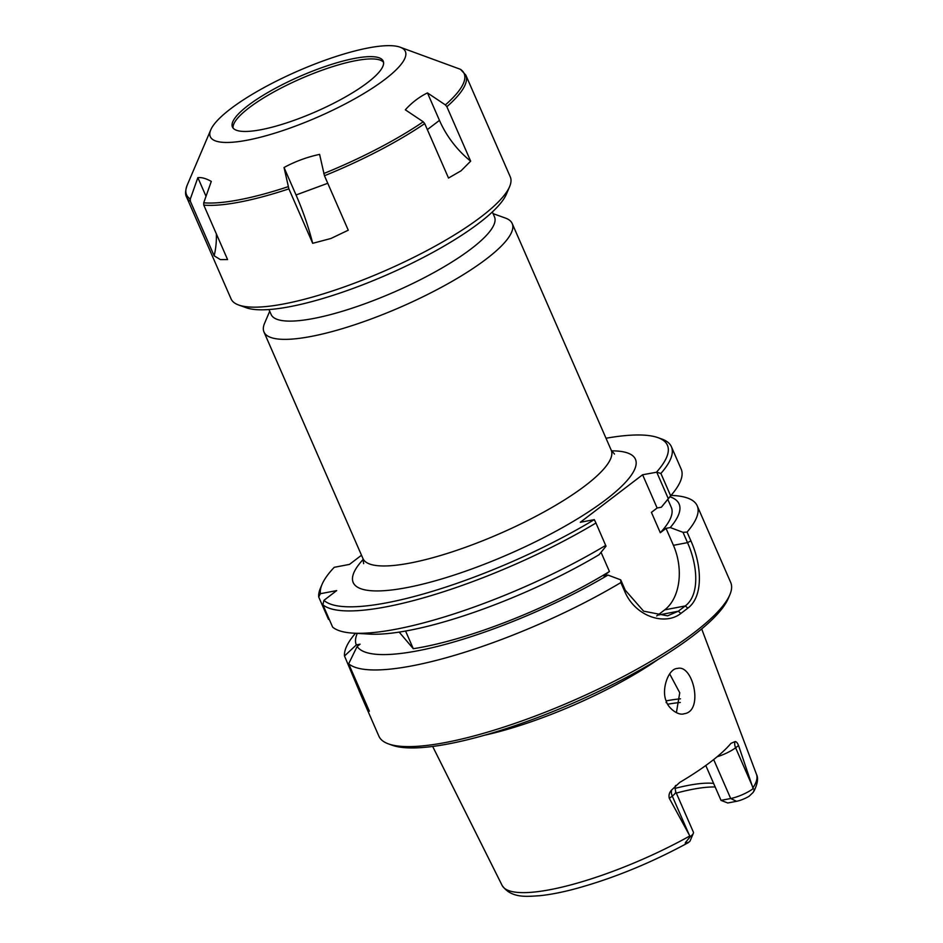 <?xml version="1.0" encoding="UTF-8"?>
<svg xmlns="http://www.w3.org/2000/svg" width="943" height="943" viewBox="0 0 943 943"><rect width="100%" height="100%" fill="white"/><g stroke="black" fill="none" stroke-linecap="round" stroke-linejoin="round"><path stroke-width="1.41" d="M269.71 311.237L264.582 323.284A135.438 31.897 -23.6 0 0 263.969 331.983A135.438 31.897 -23.6 0 0 400.858 306.994A135.438 31.897 -23.6 0 0 512.202 223.538A135.438 31.897 -23.6 0 0 505.413 218.069L493.083 213.648M595.952 523L594.302 519.617A188.918 44.498 156.4 0 1 323.944 600.326L322.871 604.758A191.971 45.217 -23.6 0 0 595.952 523L606.007 546.186L599.076 554.72A176.105 41.48 156.4 0 1 369.338 634.097L353.212 633.142A191.971 45.217 -23.6 0 0 605.724 545.372M594.302 519.617L580.31 522.292L642.607 474.765L656.741 472.195L668.304 498.658L670.673 495.829L660.89 473.457L656.741 472.195M606.007 438.247A188.918 44.498 156.4 0 1 657.955 437.646A188.918 44.498 156.4 0 1 656.587 472.089M361.511 555.227L349.488 564.397L334.235 567.309A188.918 44.498 156.4 0 0 322.046 584.401L320.443 588.137A191.971 45.217 -23.6 0 0 318.71 596.966L320.408 593.701A188.918 44.498 156.4 0 1 322.046 584.401M320.408 593.701L336.698 590.589L323.944 600.326M268.967 309.552L271.124 314.479A121.883 28.703 -23.6 0 0 394.304 291.988A121.883 28.703 -23.6 0 0 494.497 216.89L492.352 211.963M399.172 632.105L413.293 648.701L405.584 631.044M620.718 579.851L620.859 582.562L624.714 591.367C635.11 616.368 664.674 626.14 680.87 613.457L687.871 608.117C703.513 596.577 701.91 565.364 690.913 540.869L687.058 532.064L683.015 532.323L687.518 542.626C697.914 565.8 699.847 595.151 685.231 605.948L678.312 611.217L667.561 615.838L643.597 611.158L625.221 590.153L620.718 579.851L607.964 575.077L603.72 575.878L609.437 571.517A167.595 39.476 156.4 0 1 413.293 648.701M609.437 571.517L601.045 552.303M607.964 575.077A176.105 41.48 156.4 0 1 357.138 646.45L348.662 663.789L369.373 711.199L361.381 696.111L344.501 655.998A191.971 45.217 156.4 0 1 354.038 635.016L355.464 633.272M620.859 582.562A191.971 45.217 156.4 0 1 348.662 663.789M656.682 615.944A48.753 32.875 79.2 0 0 657.79 615.142L664.709 609.862A48.753 32.875 79.2 0 0 673.432 545.325L666.017 528.363L670.261 527.55L683.015 532.323M660.89 473.457A191.971 45.217 -23.6 0 0 671.416 446.758A191.971 45.217 -23.6 0 0 661.786 439.014L657.955 437.646M670.673 495.829A191.971 45.217 -23.6 0 0 672.536 493.625A191.971 45.217 -23.6 0 0 681.188 469.142L671.416 446.758M322.871 604.758L332.643 627.13A191.971 45.217 -23.6 0 0 353.212 633.142M666.336 701.309C660.96 690.087 668.316 668.422 677.451 668.457C693.046 663.931 703.902 711.352 684.241 713.71C678.241 716.161 667.962 707.839 666.336 701.309L666.135 702.629M658.297 659.298A147.603 34.761 156.4 0 1 484.443 735.257M689.84 835.958L669.33 798.344L672.276 796.092A17.552 4.137 -23.6 0 0 675.624 791.495L693.411 832.197A17.552 4.137 -23.6 0 1 693.329 833.329A17.552 4.137 -23.6 0 1 690.3 836.618L689.84 835.958A138.798 32.687 156.4 0 1 502.124 885.43L432.672 746.455M717.128 756.757A17.552 4.137 -23.6 0 0 735.611 747.775L738.558 745.524C737.367 742.707 736.2 741.41 735.045 741.611L731.025 743.296A141.497 33.323 -23.6 0 1 679.785 782.384L671.711 789.928C669.306 792.426 668.504 795.244 669.33 798.344M738.558 745.524L753.151 788.666L754.424 789.374L753.221 792.344L749.072 796.281A11.457 2.699 156.4 0 1 736.53 801.302L727.748 802.988L721.018 800.371L730.695 798.521A17.552 4.137 -23.6 0 0 753.151 788.666M676.39 712.649L679.75 692.775L669.719 673.997M671.11 495.37L673.361 495.511A191.971 45.217 156.4 0 1 697.207 505.802L730.695 582.444A191.971 45.217 156.4 0 1 729.835 594.785A191.971 45.217 156.4 0 1 572.884 700.732A191.971 45.217 156.4 0 1 388.504 743.909A191.971 45.217 156.4 0 1 378.874 736.153L361.381 696.111M697.207 505.802A191.971 45.217 156.4 0 1 687.058 532.064M669.954 496.772A176.105 41.48 156.4 0 1 670.261 527.55M388.504 743.909L392.323 745.276A188.918 44.498 -23.6 0 0 573.78 702.794A188.918 44.498 -23.6 0 0 728.244 598.522L729.835 594.785M329.355 619.586L328.482 619.339L318.71 596.966M668.304 498.658L661.373 507.204L657.13 508.006L642.607 474.765M713.603 783.409A103.6 24.4 -23.6 0 0 688.307 785.378A103.6 24.4 -23.6 0 0 674.988 788.395M676.32 793.087A107.125 25.225 156.4 0 1 715.183 786.992M721.018 800.371L705.788 765.504M693.329 833.329L690.146 840.802A11.457 2.699 156.4 0 1 689.545 841.686L686.209 843.455C684.818 843.702 684.96 842.901 686.645 841.073L690.3 836.618M344.501 655.998L356.313 644.918L360.108 644.187L357.138 646.45M356.313 644.918A176.105 41.48 156.4 0 1 357.279 633.378M657.13 508.006L651.413 512.367L660.3 532.724L666.017 528.363M667.809 499.389L671.31 507.405A167.595 39.476 156.4 0 1 660.3 532.724M672.536 493.625L662.281 506.108A176.105 41.48 156.4 0 1 661.373 507.204M427.462 92.909L439.462 120.374A77.397 54.164 -127.3 0 0 470.663 161.159L461.08 170.789L448.514 178.05L424.715 123.592L423.23 121.8L405.313 109.801C411.961 102.492 419.34 96.87 427.462 92.909L445.379 104.909L446.864 106.7A152.353 35.881 156.4 0 0 465.807 75.086L460.408 69.299L400.009 47.15A106.418 25.06 156.4 0 1 317.862 117.026A106.418 25.06 156.4 0 1 210.784 129.816A106.418 25.06 156.4 0 1 368.265 47.952A106.418 25.06 156.4 0 1 400.009 47.15M197.865 177.638C201.602 177.213 206.081 178.475 211.291 181.41L203.723 202.804L203.794 205.126L227.581 259.584L220.391 259.608L214.155 255.812L190.368 201.354L190.297 199.044L197.865 177.638L206.022 196.309M214.155 255.812A77.397 72.281 105.7 0 0 216.348 233.852M284.032 167.512C295.159 161.453 307.017 157.08 319.606 154.381L324.463 175.74L348.262 230.198L330.899 238.496L312.687 243.318L288.888 188.871L284.032 167.512L296.043 194.977A77.397 18.117 69.7 0 1 312.687 243.318M446.864 106.7L470.663 161.159M465.807 75.086L510.281 176.883A152.353 35.881 156.4 0 1 509.597 186.667A152.353 35.881 156.4 0 1 385.027 270.759A152.353 35.881 156.4 0 1 238.697 305.025A152.353 35.881 156.4 0 1 231.059 298.872L186.584 197.075C185.064 194.529 185.288 190.521 187.233 185.076A151.458 35.681 156.4 0 0 190.297 199.044M509.597 186.667L506.415 194.14A146.259 34.455 156.4 0 1 386.83 274.873A146.259 34.455 156.4 0 1 246.347 307.76L238.697 305.025M233.098 128.059A82.277 19.379 156.4 0 1 233.086 126.456A82.277 19.379 156.4 0 1 276.936 90.269A82.277 19.379 156.4 0 1 355.546 60.694A82.277 19.379 156.4 0 1 382.386 61.236A82.277 19.379 156.4 0 1 383.565 62.321M354.556 58.407A82.277 19.379 156.4 0 1 383.223 61.118A82.277 19.379 156.4 0 1 315.587 111.804A82.277 19.379 156.4 0 1 232.438 126.987A82.277 19.379 156.4 0 1 271.195 90.599A82.277 19.379 156.4 0 1 354.556 58.407M614.482 454.066L611.205 450.141A135.438 31.897 156.4 0 1 499.861 533.597A135.438 31.897 156.4 0 1 362.972 558.586L363.633 563.655M363.267 559.329A154.015 36.282 -23.6 0 0 508.843 554.142A154.015 36.282 -23.6 0 0 611.547 450.848M690.913 540.869L687.518 542.626L673.432 545.325M664.709 609.862L685.231 605.948L687.871 608.117M657.79 615.142L678.312 611.217L680.87 613.457M625.221 590.153L624.714 591.367M701.686 628.922L756.475 774.309A138.798 32.687 156.4 0 1 752.95 787.806M713.674 759.551L730.695 798.521L736.53 801.302M754.424 789.374L753.221 792.344M667.691 704.232A120.056 28.278 156.4 0 1 680.316 702.476M680.445 698.822A121.883 28.703 -23.6 0 0 666.171 700.873M686.645 841.073L686.209 843.455M689.109 834.614L672.276 796.092A9.147 6.401 -127.3 0 1 671.711 789.928M752.443 786.297L735.611 747.775A9.147 6.401 52.7 0 1 735.045 741.611M348.356 664.815L349.051 664.674M327.763 183.272L296.043 194.977M288.169 186.679A151.458 35.681 156.4 0 1 203.723 202.804M423.23 121.8A151.458 35.681 156.4 0 1 323.744 173.547M460.408 69.299A151.458 35.681 156.4 0 1 445.379 104.909M424.715 123.592A152.353 35.881 156.4 0 1 324.463 175.74M288.888 188.871A152.353 35.881 156.4 0 1 203.794 205.126M190.368 201.354A152.353 35.881 156.4 0 1 186.584 197.075M439.462 120.374L427.344 129.615M611.205 450.141L512.202 223.538M362.972 558.586L263.969 331.983M502.124 885.43C511.412 898.82 527.526 896.392 539.596 895.72C549.227 894.754 560.213 892.691 572.531 889.532C610.97 879.312 649.586 863.682 688.343 842.629M756.475 774.309C758.478 778.081 757.642 783.716 753.964 791.189M675.789 785.378C676.284 786.002 674.304 783.869 675.624 791.495M210.784 129.816L187.233 185.076"/></g></svg>
